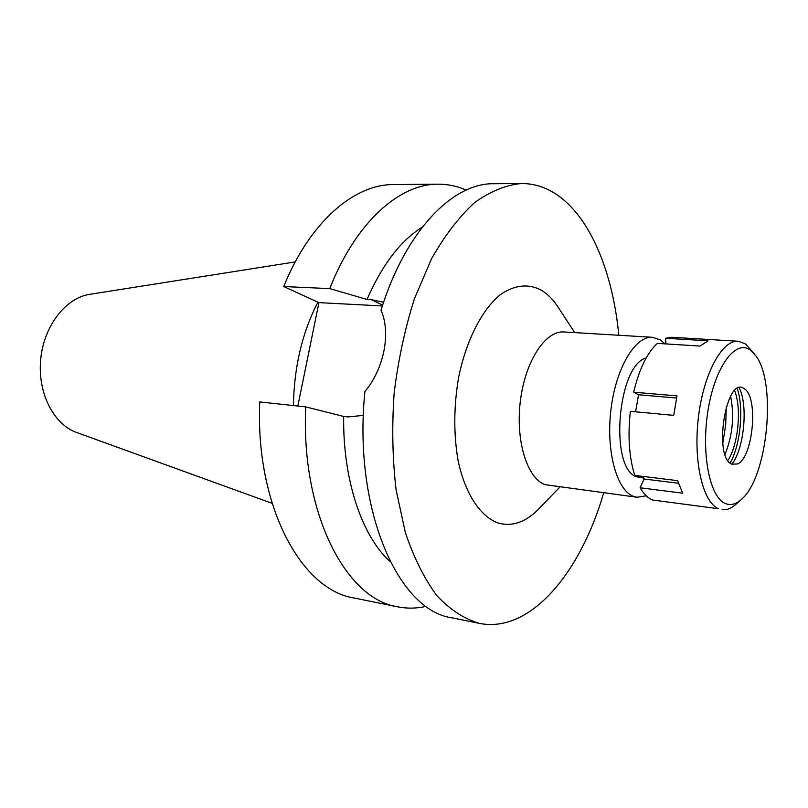 <?xml version="1.0" encoding="UTF-8"?>
<svg xmlns="http://www.w3.org/2000/svg" width="808" height="808" viewBox="0 0 808 808"><rect width="100%" height="100%" fill="white"/><g stroke="black" fill="none" stroke-linecap="round" stroke-linejoin="round"><path stroke-width="1.21" d="M726.311 406.485L725.685 425.038L722.766 443.38M646.188 357.944C617.272 365.166 609.111 469.226 636.775 476.781L643.734 478.094M646.238 495.799L637.138 497.263L633.432 496.304C616.625 490.234 605.859 450.904 610.969 409.494C615.888 368.044 635.229 335.774 652.49 337.3L660.166 339.815L665.024 343.865M652.49 337.3L563.903 331.957C545.45 330.391 525.18 361.247 520.362 400.98C515.352 440.683 527.19 478.589 545.188 484.679L637.138 497.263M574.7 332.613L559.227 308.878C553.995 300.424 547.976 294.152 541.158 290.072C528.129 283.376 514.494 284.921 500.233 294.728C481.821 309.828 466.044 340.653 458.51 377.952C453.672 407 453.571 434.744 458.197 461.196C465.418 494.435 480.649 516.958 498.496 523.119C512.979 526.957 526.866 521.726 540.168 507.434L559.873 487.072M603.697 492.86C580.578 572.68 530.705 633.048 480.124 623.513L479.346 623.362C464.378 618.999 450.248 609.798 436.956 595.759C424.452 578.942 413.908 557.843 405.333 532.462L396.102 489.931C392.466 458.833 391.819 426.604 394.142 393.223C398.203 360.014 404.98 328.492 414.454 298.657L431.613 258.651C444.865 235.37 459.217 216.655 474.69 202.535C490.416 191.274 506.04 184.931 521.564 183.497C534.755 183.527 547.036 187.618 558.419 195.778C591.294 219.261 612.908 273.488 618.817 335.269M521.564 183.497L493.718 183.729C452.692 182.941 405.495 230.916 381.022 310.171C391.001 332.674 384.255 368.478 364.913 391.516C352.874 509.04 398.061 610.666 452.056 617.837L479.346 623.362M390.193 561.651C362.034 536.482 342.744 479.982 343.673 416.443L348.026 416.928L363.378 415.393M383.598 302.263L371.367 299.677L367.024 299.455L329.765 288.618L283.729 286.537L318.938 302.626L297.829 406.04M329.765 288.618C355.762 222.19 399.455 183.78 438.189 184.184L393.759 184.557C354.217 184.184 309.898 221.735 283.729 286.537M259.752 401.94C255.217 505.636 301.202 589.971 354.086 598.011L397.627 606.828C345.814 599.092 300.849 513.141 305.717 406.879L259.752 401.94M318.938 302.626L382.366 305.959M422.301 227.119C400.616 240.592 382.194 264.711 367.024 299.455M438.189 184.184C447.905 184.153 457.217 186.123 466.135 190.102M343.673 416.443L305.707 406.879M426.19 606.333C416.675 608.545 407.161 608.707 397.627 606.828M317.938 302.162C302.253 332.452 294.082 366.923 293.435 405.566M295.233 261.913L89.587 294.354C65.589 297.99 43.804 326.058 40.703 359.308C37.431 392.536 53.469 424.23 76.336 432.371L272.064 503.323M643.016 476.427L644.138 479.013L640.108 487.769C643.784 494.062 647.955 498.152 652.632 500.021L718.625 508.747C702.879 502.657 693.133 461.388 698.385 417.665C703.465 373.902 722.049 339.754 738.229 341.249L745.441 343.865L754.551 354.086M635.613 411.807L638.542 394.759L633.674 392.193L676.993 395.88L673.71 415.383L630.371 411.312C627.654 435.966 629.119 457.338 634.745 475.407L677.589 480.649L682.689 493.203L640.108 487.769M738.229 341.249L672.004 337.289L665.57 338.259L708.02 340.825L700.051 346.066L657.328 343.38C647.087 352.874 639.199 369.145 633.674 392.193M665.57 338.259L665.913 343.915M740.522 500.192L736.492 503.778C731.684 508.293 726.877 510.262 722.059 509.696M678.417 483.245L644.138 479.013M676.528 398.031L638.542 394.759M725.362 503.515C709.616 497.395 700.879 452.712 708.151 409.585C715.191 366.347 735.543 339.219 750.238 350.026L755.631 355.5C776.882 382.315 767.812 476.72 741.855 499.011C736.28 504.232 730.775 505.737 725.362 503.515M731.745 464.135L737.492 463.994C752.955 457.783 758.682 398.081 744.683 389.042L743.996 388.567C726.291 375.053 712.848 456.863 731.745 464.135M739.168 387.8C748.349 405.182 744.158 448.854 731.836 464.176M737.27 388.587C744.027 408.313 740.512 444.956 730.119 463.034M727.897 460.469C738.32 444.733 741.835 408.111 734.603 390.688M730.614 396.173C734.482 416.11 732.624 435.492 725.029 454.318M382.649 305.121L371.367 299.677"/></g></svg>
